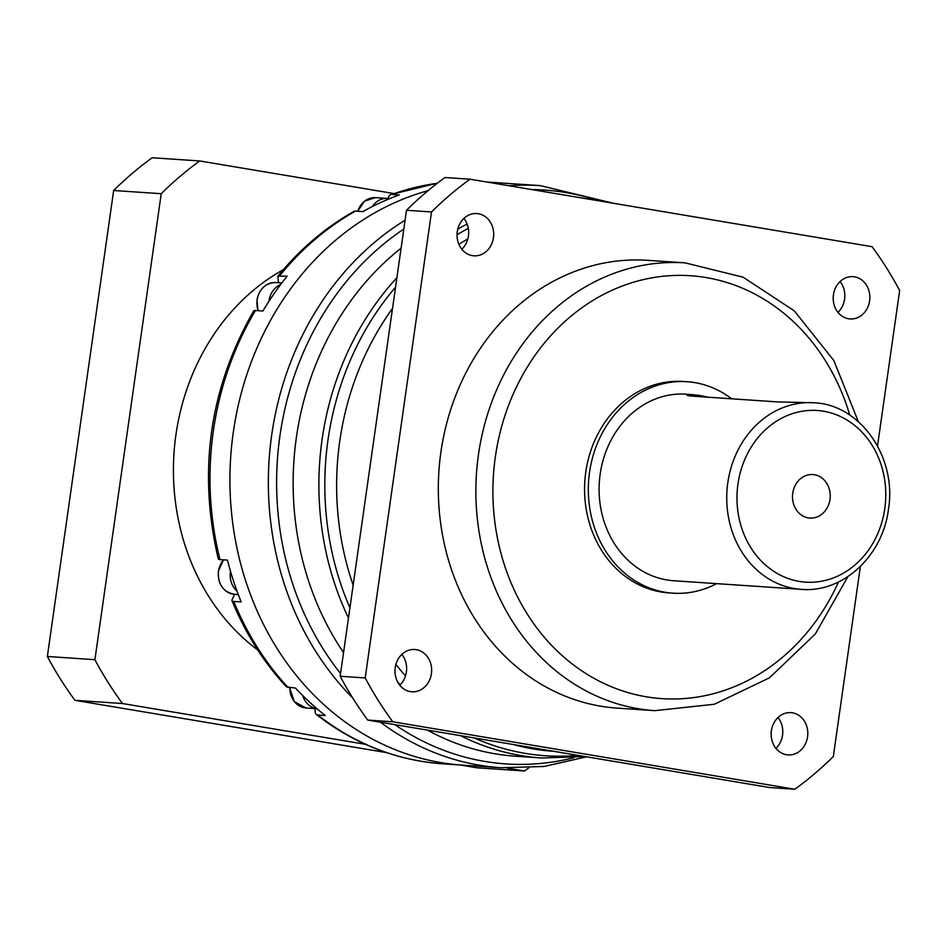 <?xml version="1.0" encoding="UTF-8"?>
<svg xmlns="http://www.w3.org/2000/svg" width="947" height="947" viewBox="0 0 947 947"><rect width="100%" height="100%" fill="white"/><g stroke="black" fill="none" stroke-linecap="round" stroke-linejoin="round"><path stroke-width="1.42" d="M801.316 589.354C842.806 593.142 882.793 555.806 888.44 509.427C897.164 457.732 860.705 404.511 813.911 402.771A93.504 80.815 93.9 0 0 727.817 482.662A93.504 80.815 93.9 0 0 801.316 589.354L673.672 580.736A93.504 80.815 -86.1 0 1 600.185 474.045A93.504 80.815 -86.1 0 1 686.279 394.153L699.395 395.384L708.096 397.207M813.911 402.771L777.747 401.919L690.15 396L686.871 395.207L693.192 394.615M731.64 398.805A105.969 91.587 93.9 0 0 687.12 381.712A105.969 91.587 93.9 0 0 589.543 472.257A105.969 91.587 93.9 0 0 672.844 593.165A105.969 91.587 93.9 0 0 716.678 583.636M829.986 499.436A21.817 18.857 -86.1 0 1 809.898 518.08A21.817 18.857 -86.1 0 1 792.757 493.186A21.817 18.857 -86.1 0 1 812.846 474.542A21.817 18.857 -86.1 0 1 829.986 499.436M672.844 593.165L669.079 592.917A105.969 91.587 -86.1 0 1 585.791 472.008A105.969 91.587 -86.1 0 1 683.355 381.463L687.12 381.712M617.302 708.131A224.403 193.946 -86.1 0 1 440.911 452.086A224.403 193.946 -86.1 0 1 647.535 260.33L685.083 262.864A224.403 193.946 93.9 0 0 478.46 454.619A224.403 193.946 93.9 0 0 654.851 710.664L617.302 708.131M877.526 445.942L899.65 290.528A361.541 312.474 93.9 0 0 872.057 246.682L470.008 179.208A361.541 312.474 93.9 0 0 431.512 211.95L365.199 677.934A361.541 312.474 93.9 0 0 392.792 721.78L794.841 789.253A361.541 312.474 93.9 0 0 833.336 756.499L860.373 566.46M431.406 673.684A21.189 18.313 -86.1 0 1 411.898 691.795A21.189 18.313 -86.1 0 1 395.23 667.611A21.189 18.313 -86.1 0 1 414.75 649.5A21.189 18.313 -86.1 0 1 431.406 673.684M493.458 237.709A21.189 18.313 -86.1 0 1 473.938 255.82A21.189 18.313 -86.1 0 1 457.283 231.636A21.189 18.313 -86.1 0 1 476.791 213.537A21.189 18.313 -86.1 0 1 493.458 237.709M869.618 300.838A21.189 18.313 -86.1 0 1 850.098 318.95A21.189 18.313 -86.1 0 1 833.443 294.777A21.189 18.313 -86.1 0 1 852.951 276.666A21.189 18.313 -86.1 0 1 869.618 300.838M807.566 736.813A21.189 18.313 -86.1 0 1 788.046 754.925A21.189 18.313 -86.1 0 1 771.391 730.753A21.189 18.313 -86.1 0 1 790.911 712.641A21.189 18.313 -86.1 0 1 807.566 736.813M775.924 748.343A21.189 18.313 93.9 0 0 782.542 735.132A21.189 18.313 93.9 0 0 778.008 717.53M794.841 789.253L769.816 787.561L367.756 720.087A361.541 312.474 -86.1 0 1 340.174 676.253L406.488 210.27A361.541 312.474 -86.1 0 1 444.983 177.515L470.008 179.208M399.764 685.214A21.189 18.313 93.9 0 0 406.381 671.991A21.189 18.313 93.9 0 0 401.848 654.401M461.816 249.239A21.189 18.313 93.9 0 0 468.422 236.028A21.189 18.313 93.9 0 0 463.9 218.426M837.977 312.38A21.189 18.313 93.9 0 0 844.582 299.157A21.189 18.313 93.9 0 0 840.06 281.555M289.675 687.688L294.245 701.609L306.023 707.977L316.973 708.723A291.723 252.127 -86.1 0 1 302.685 695.5A20.289 17.531 93.9 0 0 316.937 708.687A291.723 252.127 -86.1 0 0 325.247 715.494L317.813 714.997A291.723 252.127 -86.1 0 0 442.675 763.815L462.61 765.152A291.723 252.127 -86.1 0 1 233.293 432.305A291.723 252.127 -86.1 0 1 428.127 190.607A291.723 252.127 93.9 0 0 233.293 432.305A291.723 252.127 93.9 0 0 462.61 765.152L501.034 767.745A291.723 252.127 93.9 0 1 380.457 722.218M489.93 182.546A291.723 252.127 -86.1 0 1 501.91 183.031A291.723 252.127 93.9 0 0 489.93 182.546M613.384 203.262L540.335 185.624L508.811 183.493C505.39 183.245 505.449 183.268 509.001 183.552M506.243 183.316L486.64 181.99M406.488 210.27L431.512 211.95M367.756 720.087L392.792 721.78M365.199 677.934L340.174 676.253M388.045 198.468L388.495 197.201A12.465 5.871 -109.7 0 1 390.709 194.585A12.465 5.871 -109.7 0 1 391.904 194.419L399.326 194.928A291.723 252.127 -86.1 0 0 389.513 198.692A20.289 17.531 93.9 0 0 387.512 198.42A20.289 17.531 93.9 0 0 372.266 206.588A291.723 252.127 -86.1 0 1 389.513 198.692M278.454 282.715L277.921 276.181C299.808 249.274 325.129 227.706 353.894 211.43A12.465 5.457 60.6 0 1 355.433 211.122L362.867 211.619A291.723 252.127 -86.1 0 1 372.266 206.588M277.921 276.181L287.213 276.133A291.723 252.127 -86.1 0 0 280.655 284.538A20.289 17.531 93.9 0 0 269.031 300.673A20.289 17.531 93.9 0 0 268.96 301.276A291.723 252.127 -86.1 0 1 280.655 284.538M234.631 594.314L232.074 599.723A12.465 3.09 -22.2 0 0 231.979 600.635A12.465 3.09 -22.2 0 0 233.755 601.416L241.177 601.925A291.723 252.127 -86.1 0 1 237.01 591.153A291.723 252.127 -86.1 0 1 230.512 571.372A291.723 252.127 -86.1 0 1 227.446 560.103L220.024 559.606A12.465 2.214 165.8 0 1 218.284 558.955C197.745 470.955 209.524 388.317 253.607 311.054A12.465 3.184 30.8 0 1 255.477 310.509L262.899 311.007A291.723 252.127 -86.1 0 1 268.96 301.276M286.396 686.859L295.535 688.09A291.723 252.127 -86.1 0 0 302.685 695.5M314.972 708.581L315.209 712.049A12.465 5.41 -51.9 0 0 316.298 714.452A12.465 5.41 -51.9 0 0 317.813 714.997M257.702 649.938A218.177 188.56 -86.1 0 1 175.941 434.732A218.177 188.56 -86.1 0 1 283.378 269.658M393.739 193.519L199.71 160.954A361.541 312.474 93.9 0 0 161.227 193.709L94.901 659.692A361.541 312.474 93.9 0 0 122.494 703.526L365.364 744.295M507.083 768.076L524.543 771A361.541 312.474 93.9 0 0 528.781 767.875M94.901 659.692L47.35 656.472L113.664 190.501L161.227 193.709M199.71 160.954L152.159 157.747A361.541 312.474 -86.1 0 0 113.664 190.501M386.483 752.605L74.943 700.318L122.494 703.526M74.943 700.318A361.541 312.474 -86.1 0 1 47.35 656.472M524.543 771L476.992 767.792L460.36 765.01M230.512 571.372A20.289 17.531 93.9 0 0 230.429 571.964A20.289 17.531 93.9 0 0 237.01 591.153M884.782 508.634A86.023 74.351 93.9 0 0 823.476 411.223A86.023 74.351 93.9 0 0 737.962 483.988A86.023 74.351 93.9 0 0 799.256 581.399A86.023 74.351 93.9 0 0 884.782 508.634M849.779 415.082A211.939 183.173 93.9 0 0 661.184 276.465A211.939 183.173 93.9 0 0 495.352 456.833A211.939 183.173 93.9 0 0 617.941 689.298A211.939 183.173 93.9 0 0 838.509 581.967M353.136 585.104A271.777 234.892 -86.1 0 1 339.76 441.207A271.777 234.892 -86.1 0 1 392.52 308.402M458.928 244.409A271.777 234.892 -86.1 0 1 467.854 238.857M553.888 751.326L553.391 751.291A271.777 234.892 -86.1 0 1 513.286 744.508M405.482 675.945A271.777 234.892 -86.1 0 1 395.905 664.427M578.12 755.386A276.773 239.2 -86.1 0 1 474.246 737.962M400.179 684.811A276.773 239.2 -86.1 0 1 397.752 682.183M349.917 607.796A276.773 239.2 -86.1 0 1 327.993 439.976A276.773 239.2 -86.1 0 1 395.538 287.178M457.034 234.749A276.773 239.2 -86.1 0 1 468.315 228.393M467.131 224.108A279.258 241.355 93.9 0 0 457.78 229.115M396.888 277.731A279.258 241.355 93.9 0 0 322.11 439.372A279.258 241.355 93.9 0 0 348.46 617.977M343.536 652.59A279.258 241.355 -86.1 0 1 296.352 437.632A279.258 241.355 -86.1 0 1 401.09 248.173M460.408 735.641A279.258 241.355 93.9 0 0 541.625 757.991L515.866 756.251A279.258 241.355 -86.1 0 1 427.428 730.101M340.553 673.542A287.568 248.54 -86.1 0 1 279.933 435.809A287.568 248.54 -86.1 0 1 403.813 229.044M531.954 189.601A287.568 248.54 -86.1 0 1 598.942 200.847M573.941 757.707A287.568 248.54 -86.1 0 1 394.923 724.644M405.079 220.201A291.723 252.127 93.9 0 0 271.718 434.898A291.723 252.127 93.9 0 0 352.84 698.164M540.335 185.624A291.723 252.127 93.9 0 0 509.048 185.754M391.904 194.419A291.723 252.127 -86.1 0 1 437.325 183.245M279.779 275.636A291.723 252.127 -86.1 0 1 355.433 211.122M220.024 559.606A291.723 252.127 -86.1 0 1 213.359 430.956A291.723 252.127 -86.1 0 1 255.477 310.509M288.113 687.581A291.723 252.127 -86.1 0 1 233.755 601.416M357.788 211.276A20.289 17.531 -86.1 0 1 375.628 197.627L387.512 198.42M258.176 310.687A20.289 17.531 -86.1 0 1 257.146 299.879A20.289 17.531 -86.1 0 1 275.826 282.537L281.851 282.952M223.456 559.831L218.366 571.159C217.751 584.323 223.125 592.041 234.477 594.302A20.289 17.531 -86.1 0 1 218.532 571.159A20.289 17.531 -86.1 0 1 223.587 559.843M306.023 707.977A20.289 17.531 -86.1 0 1 289.853 687.7M847.885 576.616L815.379 633.886L769.485 677.803L714.287 704.26L654.851 710.664M858.349 421.652L833.834 360.523L794.261 310.829L743.111 277.199L685.083 262.864M584.761 756.511L541.625 757.991M586.584 756.819L544.158 766.454L501.034 767.745M390.709 194.585L437.419 183.162M442.675 763.815C396.414 760.405 354.285 743.963 316.298 714.452M231.979 600.635C245.38 633.306 263.503 662.036 286.373 686.835M357.623 211.264L364.654 201.036L375.628 197.627M275.826 282.537C265.681 282.869 259.407 288.646 256.98 299.879L258.022 310.675M234.477 594.302L238.277 594.562"/></g></svg>
